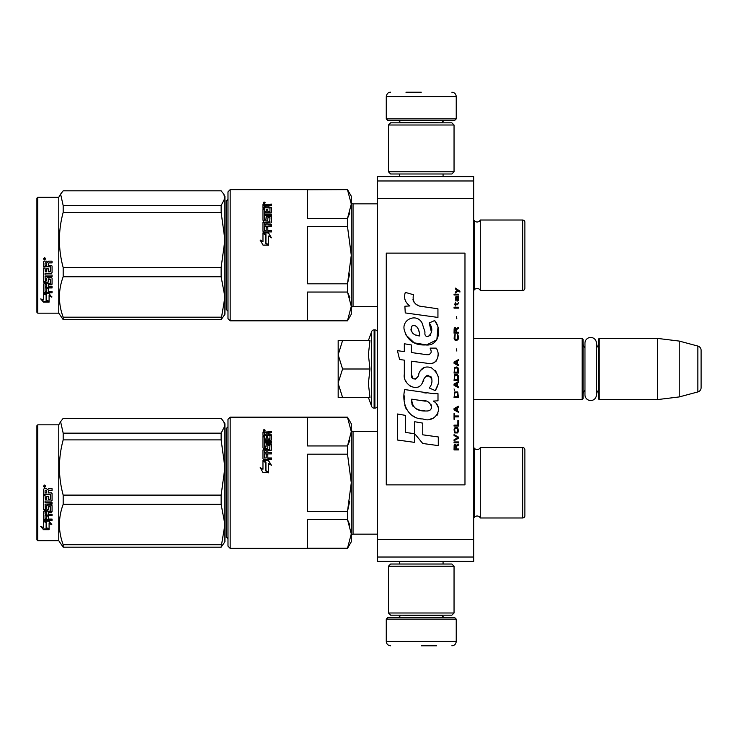 <?xml version="1.0" encoding="UTF-8"?>
<svg xmlns="http://www.w3.org/2000/svg" width="738" height="738" viewBox="0 0 738 738"><rect width="100%" height="100%" fill="white"/><g stroke="black" fill="none" stroke-linecap="round" stroke-linejoin="round"><path stroke-width="1.11" d="M377.524 248.023L377.524 263.272M377.524 475.401L377.524 490.65M377.524 180.976L377.524 176.603L473.722 176.603L473.722 561.397L377.524 561.397L377.524 180.976L473.722 180.976M377.524 198.467L473.722 198.467M377.524 539.533L473.722 539.533M377.524 557.024L473.722 557.024M377.524 536.904L377.524 534.155L353.041 534.155A1.753 1.753 43.6 0 0 351.288 535.899M473.722 338.391L582.162 338.391L583.038 339.268L583.038 398.732L582.162 399.609L473.722 399.609M584.966 390.301A5.249 5.249 32.1 0 0 583.038 394.36A5.249 5.249 32.1 0 1 584.966 390.301L584.966 394.821A5.729 5.729 0 0 0 590.695 400.549A5.729 5.729 0 0 0 596.424 394.821L596.424 343.179A5.729 5.729 0 0 0 590.695 337.451A5.729 5.729 0 0 0 584.966 343.179L584.966 347.699A5.249 5.249 147.8 0 1 583.038 343.64M598.343 343.64A5.249 5.249 -137.8 0 1 596.424 347.699A5.249 5.249 -137.8 0 0 598.343 343.64M599.219 338.391L657.374 338.391L657.374 399.609L679.237 396.924L697.862 391.933A4.373 4.373 -55.9 0 0 701.1 387.708L701.1 350.292A4.373 4.373 -124.1 0 0 697.862 346.067L697.862 391.933L679.237 396.924L657.374 399.609L599.219 399.609L598.343 398.732L598.343 339.268L599.219 338.391L599.219 399.609M657.374 338.391L679.237 341.076L697.862 346.067A4.373 4.373 -124.1 0 1 701.1 350.292L701.1 387.708A4.373 4.373 -55.9 0 1 697.862 391.933M582.162 338.391L582.162 399.609L583.038 398.732M598.343 394.36A5.249 5.249 -42.2 0 0 596.424 390.301M679.237 341.076L679.237 396.924M338.17 369L338.17 354.793L342.57 369L338.17 382.911L338.17 369M368.382 340.578L371.648 331.593A2.62 2.62 140.8 0 1 374.12 329.868L374.904 329.868A2.62 2.62 -130.2 0 1 377.524 332.487A2.62 2.62 -130.2 0 0 374.904 329.868L374.904 408.132A2.62 2.62 -49.8 0 0 377.524 405.513M374.12 329.868L374.12 408.132L374.904 408.132M371.648 331.593L371.648 406.407A2.62 2.62 39.2 0 0 374.12 408.132A2.62 2.62 39.2 0 1 371.648 406.407L368.382 397.422L371.648 406.407M338.17 397.422L342.57 397.422L338.17 397.422L338.17 383.511L342.57 397.422L369.978 397.422L368.382 383.631L369.978 369L368.382 354.489L369.978 340.578L342.57 340.578L338.17 354.793L338.17 340.578L342.57 340.578L338.17 340.578M338.17 383.511L338.17 382.911M369.978 369L342.57 369M456.232 118.883L386.269 118.883L388.022 120.635L454.488 120.635L456.232 118.883L456.232 96.586C455.973 93.929 454.516 92.471 451.859 92.213M421.25 92.213L405.946 92.213M386.269 619.117L388.022 617.365L454.488 617.365L456.232 619.117L386.269 619.117L386.269 641.414C386.527 644.071 387.985 645.529 390.642 645.787M421.25 645.787L436.555 645.787M584.966 343.179L584.966 394.821A5.729 5.729 0 0 0 590.695 400.549A5.729 5.729 0 0 0 596.424 394.821M388.456 612.992L454.045 612.992L451.859 615.178L390.642 615.178L388.456 612.992L388.456 566.203L454.045 566.203L451.859 564.016L390.642 564.016L388.456 566.203M454.045 125.008L388.456 125.008L390.642 122.822L451.859 122.822L454.045 125.008L454.045 171.797L451.859 173.983L390.642 173.983L388.456 171.797L454.045 171.797M524.884 222.212L524.884 288.235L524.884 222.212A2.186 2.186 -132.2 0 0 522.698 220.025L480.29 220.025L480.29 290.421A3.496 3.496 0 0 0 474.663 289.481L474.663 220.966L473.722 220.025M480.29 220.025A3.496 3.496 0 0 1 474.663 220.966M349.784 297.469L347.506 292.054L351.288 306.344L351.288 314.259L347.506 320.818L230.173 320.818L230.173 189.638L347.506 189.638L351.288 196.197L351.288 204.103L347.506 218.402L349.784 212.978M347.506 226.631L351.288 255.228L351.288 306.344L347.506 320.643L307.561 320.643L307.561 292.054L347.506 292.054L347.506 283.816L307.561 283.816L307.561 226.631L347.506 226.631L347.506 218.402L307.561 218.402L307.561 189.804L347.506 189.638M347.506 189.804L351.288 204.103L351.288 255.228L351.288 204.103L351.288 255.228L347.506 283.816L349.618 273.973M524.884 288.235A2.186 2.186 -47.8 0 1 522.698 290.421L480.29 290.421M473.722 290.421L474.663 289.481M227.987 198.817A1.753 1.753 -136.3 0 1 226.234 200.57L226.234 309.886A1.753 1.753 -43.7 0 1 227.987 311.63M230.173 320.818L227.987 318.631L227.987 191.825L230.173 189.638M351.288 306.344L351.288 255.228L351.288 306.344M268.521 232.876L271.307 237.59L268.604 236.049L268.604 244.73L265.938 243.116L265.938 234.527L262.968 232.876L268.521 232.876L263.503 233.171M271.307 237.83L268.521 233.171M268.604 245.237L265.634 243.3L268.604 245.099L263.005 245.099L260.21 240.071L262.968 241.704L260.21 240.274M265.634 234.97L262.968 233.503M262.968 241.704L262.968 233.217L265.634 234.702L265.634 243.3M269.702 221.843L263.641 222.286L269.702 222.286L269.96 217.793L267.82 217.793L267.82 220.275L267.138 220.856L263.641 220.856L262.968 220.275L262.968 208.725L264.582 208.725L264.582 211.917L264.582 211.336L266.197 211.529L266.197 212.11L266.197 209.306L267.82 209.306L267.82 212.11L267.82 211.529L269.96 211.336L269.96 211.917L269.96 207.959L262.968 207.775L262.968 204.592L271.575 204.14L271.575 205.238L262.968 205.265M271.575 205.238L267.82 205.708L267.82 207.479L271.575 207.959M264.841 219.444L264.841 219.924L265.938 219.444L264.582 219.223L264.582 219.703L264.582 215.395L271.575 215.395L271.575 214.112L264.582 214.112L264.582 212.839L270.901 212.839L271.575 212.323L271.575 207.323L267.82 206.834M264.582 214.112L264.582 214.657L271.575 214.657M265.938 219.444L266.197 216.769L266.879 216.225L266.879 216.741L270.901 216.741L271.575 217.286M266.879 216.225L270.901 216.225L270.901 216.741M264.841 230.394L266.197 230.394L264.582 230.487L264.582 226.345L271.575 226.345L271.575 224.906L267.82 224.906L267.82 223.014L270.901 223.014L271.575 222.433L271.575 216.769L270.901 216.225M267.82 224.906L271.575 225.302M266.197 230.394L266.197 226.944L267.82 226.944L267.82 230.726L271.575 230.726M263.641 221.843L262.968 222.433L262.968 231.28L263.641 231.917L271.575 231.917L271.575 230.394L267.82 230.394M269.96 221.621L269.702 222.286M264.582 225.081L264.841 223.014L266.197 223.014L266.197 224.906L264.841 224.906M266.197 224.906L264.841 225.302M264.582 207.479L264.582 206.834L264.582 207.479L266.197 207.479L266.197 206.834L264.582 206.834L264.841 205.238L266.197 205.238L266.197 207.479M267.82 212.11L269.96 211.917M267.82 209.915L266.197 209.915M266.197 212.11L264.582 211.917M264.582 209.343L262.968 209.343M262.968 222.867L263.641 222.286M267.82 227.313L266.197 227.313M266.197 217.286L266.879 216.741M268.079 204.14L268.079 204.813M263.281 203.19L264.822 202.978L264.139 202.839L264.822 202.36L263.401 202.36L263.281 203.679M264.822 203.264L263.281 203.144M264.711 203.264L264.139 203.531M264.139 202.692L264.73 202.839M264.056 201.981L265.154 202.692L264.056 203.402L264.056 202.397M351.288 308.355A1.753 1.753 43.6 0 1 353.041 306.602L377.524 306.602M351.288 202.101A1.753 1.753 136.4 0 0 353.041 203.845L353.041 306.602M377.524 203.845L353.041 203.845M524.884 253.365L524.884 257.082M223.817 194.278L224.924 196.197L224.924 198.19L223.725 194.112L221.132 190.81L63.182 190.81L60.599 194.112L63.182 205.607L221.132 205.607L224.924 198.19L224.924 239.887L221.132 212.332L221.132 205.607M37.776 197.286L37.776 313.161L36.9 312.285L36.9 198.162L37.776 197.286L58.763 197.286L58.763 313.161L63.182 319.646L221.132 319.646L224.924 297.008L224.924 314.259L221.132 319.646M224.924 297.008L221.132 276.75L221.132 267.562L224.924 239.887M224.924 296.925L224.924 239.998M63.182 319.646L63.182 317.183C58.182 303.705 58.182 290.228 63.182 276.75L63.182 267.562L221.132 267.562M63.182 267.562C58.182 249.149 58.182 230.745 63.182 212.332L221.132 212.332M63.182 212.332L63.182 205.607M63.182 317.183L221.132 317.183M63.182 276.75L221.132 276.75M46.429 294.259L46.429 294.859L43.459 293.558L49.012 293.558L51.808 297.146L49.095 296.012L49.095 301.916L46.429 300.901L46.429 294.259L44.797 293.558M49.095 301.205L46.429 300.218M49.095 295.403L49.095 296.012L49.095 295.403L51.808 296.519M46.125 294.73L43.459 293.244M43.505 302.137L49.095 302.137L46.125 301.021L46.125 294.988L43.459 293.825L43.459 299.988L40.701 298.899L43.505 302.137L41.559 299.241M49.095 301.436L46.125 300.329M47.204 301.436L43.505 301.436M50.452 266.796L43.459 266.704L43.459 261.898L44.132 261.16L46.568 261.16L47.573 262.248L48.579 261.16L52.075 261.16L52.075 262.903L48.994 262.903L48.311 263.632L48.311 265.339L51.392 265.339L52.075 266.049L52.075 272.829L51.392 273.484L45.073 273.484L45.073 275.043L52.075 275.043L52.075 276.575L45.073 276.575L45.341 281.113L46.697 280.874L46.697 278.161L47.37 277.534L51.392 277.534L52.075 278.161L52.075 284.195L51.392 284.776L48.311 284.776L48.311 286.602L52.075 286.602L52.075 287.949L45.073 287.949L45.073 291.316L46.697 291.519L46.697 288.493L48.311 288.493L48.311 291.519L52.075 291.519L52.075 292.783L44.132 292.783L43.459 292.257L43.459 284.195L44.132 283.604L50.193 283.604L50.452 279.315L48.311 279.315L48.311 281.99L47.638 282.589L44.132 282.589L43.459 281.99L43.459 268.051L45.073 268.051L45.341 271.824L46.697 271.824L46.697 268.853L48.311 268.853L48.311 271.824L50.193 271.824L50.452 266.796L43.459 266.529M47.638 282.589L43.459 281.584M50.193 279.075L48.311 278.946M45.073 287.949L45.073 287.46L52.075 287.46M45.073 276.575L52.075 276.252M51.392 273.484L45.073 273.484M48.311 263.632L48.994 262.793L52.075 262.793M44.548 257.525L45.645 258.743L44.548 259.961L43.459 258.743L44.548 257.525M45.645 258.724L44.548 259.887L43.459 258.715M45.073 285.006L46.697 284.776L46.697 286.602L45.073 286.381L45.073 284.554L45.073 285.91M46.697 284.333L45.073 284.554M45.341 262.903L46.697 262.903L46.697 265.339L45.073 265.339L45.073 263.189M46.697 262.903L45.341 262.793M48.311 281.584L47.638 282.174M52.075 292.22L44.132 292.22L43.459 291.704M48.311 284.333L51.392 284.333L52.075 283.752M52.075 272.562L51.392 273.217M44.335 258.18L45.313 258.18L44.64 258.66L45.313 259.241L43.773 259.241L43.902 258.18M44.345 259.001L44.086 258.521L44.345 259.001M524.884 460.899L524.884 449.765A2.186 2.186 -132.2 0 0 522.698 447.579L480.29 447.579L480.29 517.975A3.496 3.496 0 0 0 474.663 517.034L474.663 448.519L473.722 447.579M480.29 447.579A3.496 3.496 0 0 1 474.663 448.519M349.784 525.022L347.506 519.598L351.288 533.897L351.288 541.803L347.506 548.362L230.173 548.362L230.173 417.182L347.506 417.182L351.288 423.741L351.288 431.656L347.506 445.946L349.784 440.531M347.506 454.184L351.288 482.772L351.288 533.897L347.506 548.196L307.561 548.196L307.561 519.598L347.506 519.598L347.506 511.369L307.561 511.369L307.561 454.184L347.506 454.184L347.506 445.946L307.561 445.946L307.561 417.357L347.506 417.182M347.506 417.357L351.288 431.656L351.288 482.772L351.288 431.656L351.288 482.772L347.506 511.369L349.618 501.517M524.884 480.918L524.884 515.788A2.186 2.186 -47.8 0 1 522.698 517.975L480.29 517.975M524.884 449.765L524.884 515.788M473.722 517.975L474.663 517.034M227.987 426.37A1.753 1.753 -136.3 0 1 226.234 428.114L226.234 537.43A1.753 1.753 -43.7 0 1 227.987 539.183M230.173 548.362L227.987 546.175L227.987 419.369L230.173 417.182M351.288 533.897L351.288 431.656M268.521 460.429L271.307 465.143L268.604 463.602L268.604 472.274L265.938 470.659L265.938 462.08L262.968 460.429L268.521 460.429L263.503 460.724M271.307 465.374L268.521 460.724M268.604 472.79L265.634 470.844L268.604 472.652L263.005 472.652L260.21 467.624L262.968 469.248L260.21 467.827M265.634 462.523L262.968 461.056M262.968 469.248L262.968 460.761L265.634 462.246L265.634 470.844M269.702 449.396L263.641 449.839L269.702 449.839L269.96 445.346L267.82 445.346L267.82 447.828L267.138 448.4L263.641 448.4L262.968 447.828L262.968 436.278L264.582 436.278L264.582 439.47L264.582 438.879L266.197 439.082L266.197 439.663L266.197 436.85L267.82 436.85L267.82 439.663L267.82 439.082L269.96 438.879L269.96 439.47L269.96 435.512L262.968 435.328L262.968 432.145L271.575 431.684L271.575 432.791L262.968 432.819M271.575 432.791L267.82 433.252L267.82 435.033L271.575 435.512M264.841 446.997L264.841 447.477L265.938 446.997L264.582 446.776L264.582 447.256L264.582 442.948L271.575 442.948L271.575 441.656L264.582 441.656L264.582 440.392L270.901 440.392L271.575 439.866L271.575 434.866L267.82 434.387M264.582 441.656L264.582 442.21L271.575 442.21M265.938 446.997L266.197 444.322L266.879 443.769L266.879 444.294L270.901 444.294L271.575 444.839M266.879 443.769L270.901 443.769L270.901 444.294M264.841 457.947L266.197 457.947L264.582 458.04L264.582 453.898L271.575 453.898L271.575 452.459L267.82 452.459L267.82 450.567L270.901 450.567L271.575 449.977L271.575 444.322L270.901 443.769M267.82 452.459L271.575 452.855M266.197 457.947L266.197 454.488L267.82 454.488L267.82 458.28L271.575 458.28M263.641 449.396L262.968 449.977L262.968 458.833L263.641 459.47L271.575 459.47L271.575 457.947L267.82 457.947M269.96 449.174L269.702 449.839M264.582 452.625L264.841 450.567L266.197 450.567L266.197 452.459L264.841 452.459M266.197 452.459L264.841 452.855M264.582 435.033L264.582 434.387L264.582 435.033L266.197 435.033L266.197 434.387L264.582 434.387L264.841 432.791L266.197 432.791L266.197 435.033M267.82 439.663L269.96 439.47M267.82 437.468L266.197 437.468M266.197 439.663L264.582 439.47M264.582 436.896L262.968 436.896M262.968 450.42L263.641 449.839M267.82 454.866L266.197 454.866M266.197 444.839L266.879 444.294M268.079 431.684L268.079 432.367M263.281 430.743L264.822 430.531L264.139 430.392L264.822 429.913L263.401 429.913L263.281 431.232M264.822 430.808L263.281 430.697M264.711 430.808L264.139 431.084M264.139 430.245L264.73 430.392M264.056 429.534L265.154 430.236L264.056 430.955L264.056 429.95M351.288 429.645A1.753 1.753 136.4 0 0 353.041 431.398L353.041 534.155M377.524 431.398L353.041 431.398M223.817 421.832L224.924 423.741L224.924 425.743L223.725 421.666L221.132 418.354L63.182 418.354L60.599 421.666L63.182 433.16L221.132 433.16L224.924 425.743M37.776 424.839L37.776 540.714L36.9 539.838L36.9 425.715L37.776 424.839L58.763 424.839L58.763 540.714L63.182 547.19L221.132 547.19L224.924 524.561L224.924 541.803L221.132 547.19M224.924 524.561L221.132 504.303L221.132 495.115L224.924 467.551L221.132 439.885L221.132 433.16M224.924 467.44L224.924 425.771M224.924 524.478L224.924 467.551M63.182 547.19L63.182 544.736C58.182 531.259 58.182 517.781 63.182 504.303L63.182 495.115L221.132 495.115M63.182 495.115C58.182 476.702 58.182 458.289 63.182 439.885L221.132 439.885M63.182 439.885L63.182 433.16M63.182 544.736L221.132 544.736M63.182 504.303L221.132 504.303M46.429 521.812L46.429 522.412L43.459 521.111L49.012 521.111L51.808 524.7L49.095 523.565L49.095 529.469L46.429 528.454L46.429 521.812L44.797 521.111M49.095 528.759L46.429 527.762M49.095 522.947L49.095 523.565L49.095 522.947L51.808 524.072M46.125 522.273L43.459 520.797M43.505 529.69L49.095 529.69L46.125 528.574L46.125 522.541L43.459 521.379L43.459 527.541L40.701 526.452L43.505 529.69L41.559 526.794M49.095 528.98L46.125 527.882M47.204 528.98L43.505 528.98M50.452 494.349L43.459 494.257L43.459 489.442L44.132 488.713L46.568 488.713L47.573 489.801L48.579 488.713L52.075 488.713L52.075 490.456L48.994 490.456L48.311 491.185L48.311 492.892L51.392 492.892L52.075 493.602L52.075 500.382L51.392 501.037L45.073 501.037L45.073 502.596L52.075 502.596L52.075 504.128L45.073 504.128L45.341 508.657L46.697 508.427L46.697 505.715L47.37 505.087L51.392 505.087L52.075 505.715L52.075 511.748L51.392 512.329L48.311 512.329L48.311 514.155L52.075 514.155L52.075 515.502L45.073 515.502L45.073 518.869L46.697 519.072L46.697 516.046L48.311 516.046L48.311 519.072L52.075 519.072L52.075 520.336L44.132 520.336L43.459 519.81L43.459 511.748L44.132 511.157L50.193 511.157L50.452 506.858L48.311 506.858L48.311 509.543L47.638 510.142L44.132 510.142L43.459 509.543L43.459 495.604L45.073 495.604L45.341 499.377L46.697 499.377L46.697 496.406L48.311 496.406L48.311 499.377L50.193 499.377L50.452 494.349L43.459 494.082M47.638 510.142L43.459 509.137M50.193 506.619L48.311 506.499M45.073 515.502L45.073 515.013L52.075 515.013M45.073 504.128L52.075 503.805M51.392 501.037L45.073 501.037M48.311 491.185L48.994 490.346L52.075 490.346M44.548 485.069L45.645 486.296L44.548 487.514L43.459 486.296L44.548 485.069M45.645 486.268L44.548 487.44L43.459 486.268M45.073 512.55L46.697 512.329L46.697 514.155L45.073 513.934L45.073 512.107L45.073 513.464M46.697 511.886L45.073 512.107M45.341 490.456L46.697 490.456L46.697 492.892L45.073 492.892L45.073 490.742M46.697 490.456L45.341 490.346M48.311 509.137L47.638 509.727M52.075 519.773L44.132 519.773L43.459 519.248M48.311 511.886L51.392 511.886L52.075 511.305M52.075 500.115L51.392 500.761M44.335 485.733L45.313 485.733L44.64 486.213L45.313 486.794L43.773 486.794L43.902 485.733M44.345 486.554L44.086 486.074L44.345 486.554M459.912 292.082L459.912 291.159L455.438 288.106L455.438 289.019L457.394 290.394L455.438 292.082L455.438 292.995L458.049 290.855L459.912 292.082M458.418 449.894L458.418 448.981L456.462 448.981L456.462 446.379L458.418 445.162L458.418 444.091L456.278 445.466L455.724 444.396L454.793 444.396L454.138 445.466L454.045 449.894L458.418 449.894M454.045 442.865L458.418 442.865L458.418 441.951L454.045 441.951L454.045 442.865M454.045 440.724L458.418 438.28L458.418 437.062L454.045 434.617L454.045 435.531L457.864 437.671L454.045 439.811L454.045 440.724M454.045 429.728L454.7 432.938L457.772 432.938L458.418 430.946L457.772 427.745L455.069 427.431L454.045 429.728M454.045 425.143L454.045 426.057L458.418 426.057L458.418 420.559L457.864 420.559L457.864 425.143L454.045 425.143M458.418 407.118L458.418 406.204L454.045 408.649L454.045 409.867L458.418 412.311L458.418 411.398L457.302 410.78L457.302 407.727L458.418 407.118M457.772 391.989L454.7 391.989L454.045 397.644L458.418 397.644L457.772 391.989M454.7 390.31L454.045 388.935L454.7 390.31M454.045 385.273L458.418 387.718L458.418 386.795L457.302 386.186L457.302 383.133L458.418 382.524L458.418 381.601L454.045 384.046L454.045 385.273M458.141 375.338L456.933 374.267L454.7 374.729L454.045 380.384L458.418 380.384L458.141 375.338M458.141 368.004L456.933 366.934L454.7 367.395L454.045 373.05L458.418 373.05L458.141 368.004M456.84 351.048L456.37 348.908L456.84 351.048M454.045 308.124L458.418 308.124L458.418 307.202L454.045 307.202L454.045 308.124M458.326 297.884L458.418 296.206L455.909 296.658L455.438 299.259L456.001 301.095L456.001 297.423L456.462 297.276L457.302 301.095L458.233 300.477L458.326 297.884M454.516 413.529L454.045 413.529L454.045 419.341L454.516 419.341L454.516 416.896L458.418 416.896L458.418 415.974L454.516 415.974L454.516 413.529M458.418 359.609L454.045 362.044L454.045 363.271L458.418 365.716L458.418 364.803L457.302 364.185L457.302 361.131L458.418 360.522L458.418 359.609M457.68 304.757L458.418 302.617L457.772 303.844L455.816 303.991L455.438 302.312L455.438 303.991L454.7 303.991L455.438 305.984L455.816 304.757L457.68 304.757M457.772 334.554L457.302 334.397L457.772 338.521L456.933 339.434L454.885 338.982L455.161 334.397L454.322 335.163L454.138 338.677L455.069 340.2L456.933 340.356L458.141 339.286L458.418 336.537L457.772 334.554M458.418 332.257L456.462 332.257L456.462 329.665L458.418 328.438L458.418 327.368L456.278 328.742L455.724 327.672L454.793 327.672L454.138 328.742L454.045 333.17L458.418 333.17L458.418 332.257M456.84 318.816L456.37 316.676L456.84 318.816M458.418 294.979L458.418 294.222L454.045 294.222L454.045 294.979L458.418 294.979M423.049 306.833C415.319 305.855 412.118 301.814 413.446 294.711L405.319 292.386C403.548 297.912 405.079 302.423 409.885 305.947L404.885 306.224L405.254 312.921L437.938 317.432L437.938 308.779L420.023 306.205M434.627 320.56L429.23 322.94C432.855 328.041 432.634 332.46 428.557 336.187C425.697 336.915 424.507 335.504 424.987 331.952L422.025 322.903C416.195 312.266 400.134 320.255 404.775 331.463C408.049 340.974 414.996 345.467 425.614 344.932C439.239 346.565 441.988 328.779 434.627 320.56L437.081 324.803M411.426 374.249L411.426 361.214L426.979 363.244C436.259 366.26 441.167 354.987 436.186 348.124L430.116 348.124C432.219 352.238 431.167 354.434 426.942 354.71L411.417 352.543L411.417 344.978L404.323 343.751L404.323 351.62L397.441 350.679L399.581 359.498L404.323 360.153L404.323 374.249C402.441 384.175 417.8 393.575 422.588 382.432C424.193 376.565 427.062 374.747 431.195 376.961C432.652 380.937 432.016 384.609 429.285 387.985L435.282 390.614C440.863 381.408 439.497 373.751 431.204 367.672C425.208 365.817 421.075 367.847 418.815 373.751C418.741 379.452 410.356 381.288 411.426 374.249L413.169 378.935M433.354 393.658L404.738 389.572C401.371 402.57 407.459 418.99 423.049 418.972C434.645 423.75 445.032 407.957 433.354 401.075L437.994 400.817L437.994 393.658L433.354 393.658M414.719 421.73L414.719 433.732L422.745 443.483L438.28 445.604L438.28 436.951L422.754 434.811L422.754 423.114L414.719 421.73M397.404 440.014L414.636 442.376L414.636 433.723L405.439 432.422L405.439 415.374L397.404 413.99L397.404 440.014M464.977 253.125L386.269 253.125L386.269 484.875L464.977 484.875L464.977 253.125M418.095 305.486L416.472 304.471M413.843 301.99L412.939 299.702M404.83 299.139L405.236 300.255M429.23 322.94L431.564 332.783M430.226 335.283L428.474 336.214M405.734 334.803L414.23 342.847L426.527 344.904L436.85 339.821L437.938 327.663M435.282 390.614L438.169 384.009M438.492 378.963L438.114 376.131M435.992 371.399L435.143 370.328M424.784 367.192L420.595 370.439M417.33 376.989L416.343 378.446M415.909 378.825L414.977 379.221M421.85 383.954L423.769 380.328M425.448 377.035L425.937 376.389M426.73 375.716L427.8 375.301M428.141 375.255L431.924 378.917M431.988 381.149L431.619 383.317M405.439 380.125L406.26 381.961M409.276 385.513L411.038 386.564M413.898 387.404L415.236 387.524M418.464 386.98L420.374 385.762M430.116 348.124L431.084 350.725M429.636 354.461L427.957 354.766M428.178 363.373L429.571 363.437M431.868 363.336L433.584 362.847M435.521 361.731L436.638 360.624M437.699 358.17L438.058 354.766M426.223 393.059L423.381 392.671M430.697 418.953L433.593 418.151M437.191 415.125L437.911 413.557M438.473 410.365L438.437 408.963M438.178 407.385L436.361 403.732M404.498 395.937L404.184 399.978M404.811 405.393L406.297 409.258M412.976 415.909L414.655 416.795M418.695 335.79L416.057 335.052M412.625 333.142L410.974 330.117M410.928 329.803L411.712 326.178C417.524 323.429 419.627 331.51 419.774 335.956C413.049 335.329 410.356 332.063 411.712 326.178M413.557 325.476L415.134 325.744M416.832 326.777L418.04 328.65M418.63 330.172L419.175 332.118M423.049 400.734C430.337 399.286 435.9 411.435 426.084 410.983C416.804 411.352 412.016 407.413 411.73 399.166L425.272 401.177M428.224 402.256L428.981 402.69M430.881 404.286L431.527 405.669M431.656 406.804L431.573 407.487M431.536 408.262L430.162 410.042M427.689 410.974L427.118 411.011M424.673 410.845L421.481 410.383M419.23 409.885L415.734 408.566M413.197 406.629L411.749 403.843M411.546 402.173L411.61 400.319M455.909 448.981L454.516 448.981L455.069 445.162L455.816 445.614L455.909 448.981M454.608 429.728L455.161 428.354L457.302 428.354L457.578 432.016L455.161 432.32L454.608 429.728M456.933 407.883L456.933 410.632L454.423 409.258L456.933 407.883M454.608 393.981L455.161 392.607L457.302 392.607L457.864 396.73L454.608 396.73L454.608 393.981M456.933 383.28L456.933 386.039L454.423 384.655L456.933 383.28M454.608 376.712L455.161 375.338L457.302 375.338L457.864 379.461L454.608 379.461L454.608 376.712M454.608 369.378L455.161 368.004L457.302 368.004L457.864 372.127L454.608 372.127L454.608 369.378M457.394 297.276L458.049 298.65L457.68 300.329L456.84 298.955L456.84 297.276L457.394 297.276M456.933 361.288L456.933 364.037L454.423 362.662L456.933 361.288M455.909 332.257L454.516 332.257L455.069 328.438L455.816 328.899L455.909 332.257M442.025 122.822L400.485 122.388L398.732 120.635M386.269 118.883L386.269 96.586L456.232 96.586M400.485 615.178L442.025 615.612L443.769 617.365M456.232 619.117L456.232 641.414L386.269 641.414M522.698 220.025L522.698 290.421M522.698 447.579L522.698 517.975M399.433 176.603L399.433 173.983M443.068 176.603L443.068 173.983M442.025 122.388L443.769 120.635M386.269 96.586C386.86 93.606 388.317 92.149 390.642 92.213M399.433 561.397L399.433 564.016M443.068 561.397L443.068 564.016M400.485 615.612L398.732 617.365M456.232 641.414C455.973 644.071 454.516 645.529 451.859 645.787M454.045 612.992L454.045 566.203M388.456 125.008L388.456 171.797M58.763 197.286L60.599 194.112M37.776 313.161L58.763 313.161M58.763 424.839L60.599 421.666M37.776 540.714L58.763 540.714"/></g></svg>
